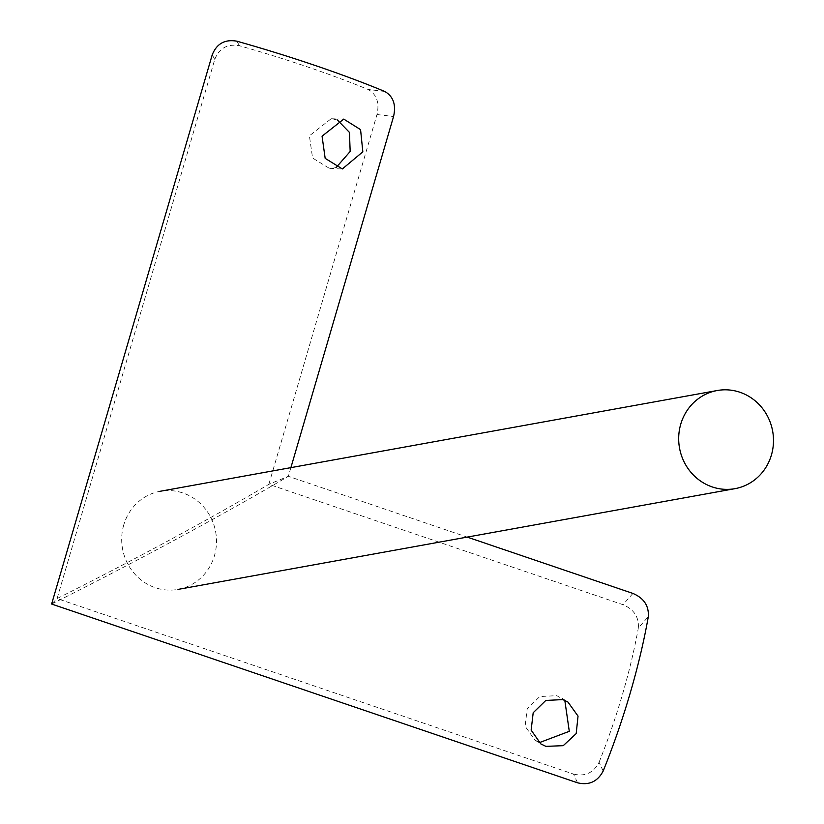 <?xml version="1.0" encoding="UTF-8"?>
<svg xmlns="http://www.w3.org/2000/svg" width="824" height="824" viewBox="0 0 824 824"><rect width="100%" height="100%" fill="white"/><g stroke="black" fill="none" stroke-linecap="round" stroke-linejoin="round"><path stroke-width="0.62" stroke-dasharray="4.12 3.09" d="M123.755 524.919A49.862 47.318 79.7 0 0 177.974 589.407A49.862 47.318 79.7 0 0 214.436 555.747A49.862 47.318 79.7 0 0 160.227 491.269A49.862 47.318 79.7 0 0 123.755 524.919M537.959 741.693L534.776 739.973L525.125 726.222L527.185 708.846L539.782 696.538L556.797 695.662L564.811 700.359M336.038 167.632L329.775 168.59L312.574 158.033L309.402 135.826L331.155 118.738L337.377 119.964M51.624 604.033C131.995 563.925 226.116 513.146 288.349 476.313L268.851 484.316C206.381 520.933 135.795 559.022 57.093 598.564L51.624 604.033M290.893 467.63L288.349 476.313L467.177 537.094M212.211 54.868L214.765 59.39L57.093 598.564L573.452 774.076L577.542 782.8M214.765 59.39C219.236 48.153 227.465 43.6 239.444 45.742A211.428 31.065 16.3 0 1 368.06 89.456C376.681 94.296 379.648 102.65 376.98 114.526L268.851 484.316L622.985 604.692C633.944 609.327 639.053 617.094 638.332 627.97L648.313 616.671M603.178 771.027L599.069 762.272C593.527 772.902 584.989 776.836 573.452 774.076M599.069 762.272A211.428 58.988 -71.2 0 0 638.332 627.97M376.98 114.526L393.563 116.514M632.925 593.434L622.985 604.692M239.444 45.742L236.89 41.2M384.705 91.443L368.06 89.456M534.776 739.973L540.812 743.897M331.155 118.738L343.742 119.089M329.775 168.59L342.362 168.941M561.937 698.155L567.973 702.079"/><path stroke-width="1.24" d="M680.748 424.185A49.862 47.318 79.7 0 0 734.967 488.663A49.862 47.318 79.7 0 0 771.429 455.002A49.862 47.318 79.7 0 0 717.22 390.524A49.862 47.318 79.7 0 0 680.748 424.185M562.844 699.586L545.797 700.452L533.19 712.739L531.14 730.115L540.812 743.897L545.9 746.369L563.235 745.669L576.192 733.597L578.036 716.097L567.973 702.079L562.844 699.586M564.811 700.359L569.291 731.331L539.864 742.445L537.959 741.693M362.828 151.822L360.572 129.646L343.742 119.089L322.06 136.176L325.171 158.363L342.362 168.941L362.828 151.822M337.377 119.964L349.448 132.417L350.169 151.472L336.038 167.632M290.893 467.63L393.563 116.514C396.231 104.669 393.275 96.315 384.705 91.443A236.364 34.721 -163.7 0 0 236.89 41.2C224.942 39.068 216.712 43.62 212.211 54.868L51.624 604.033L577.542 782.8C589.036 785.56 597.585 781.636 603.178 771.027A236.364 65.941 108.8 0 0 648.313 616.671C649.013 605.856 643.884 598.111 632.925 593.434L467.177 537.094M734.967 488.663L177.974 589.407M717.22 390.524L160.227 491.269"/></g></svg>
